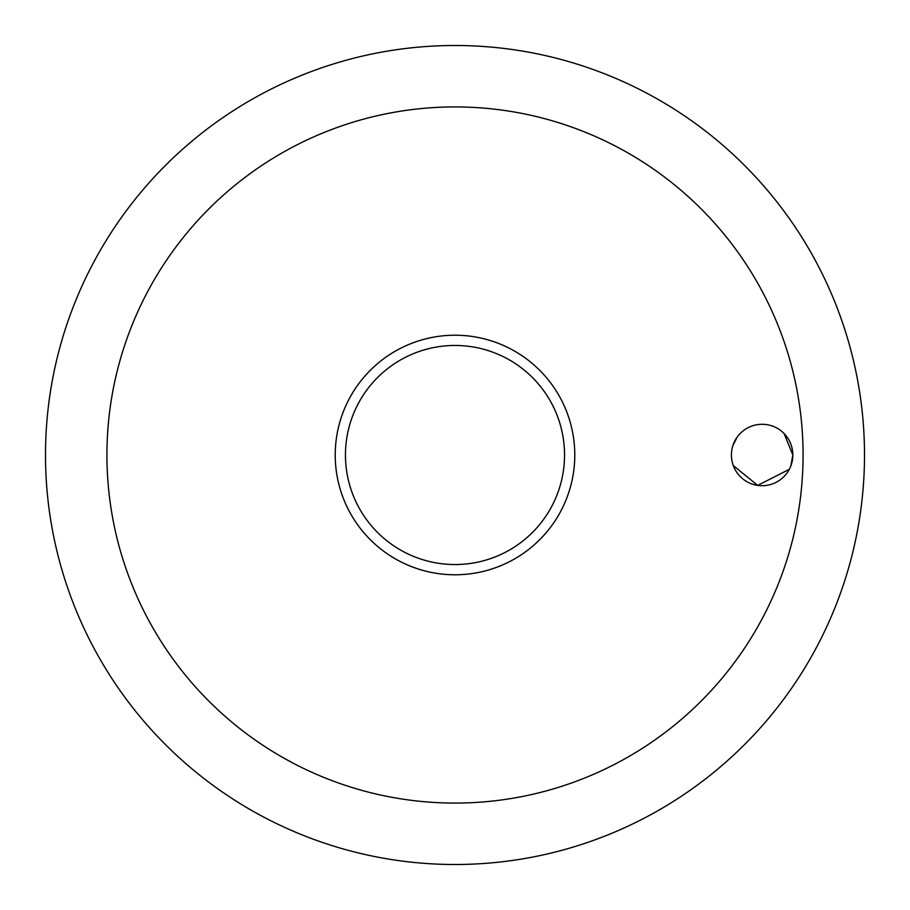 <?xml version="1.0" encoding="UTF-8"?>
<svg xmlns="http://www.w3.org/2000/svg" width="910" height="910" viewBox="0 0 910 910"><rect width="100%" height="100%" fill="white"/><g stroke="black" fill="none" stroke-linecap="round" stroke-linejoin="round"><path stroke-width="1.36" d="M106.925 455A348.075 348.075 0 0 0 455 803.075A348.075 348.075 0 0 0 803.075 455A348.075 348.075 0 0 0 455 106.925A348.075 348.075 0 0 0 106.925 455M45.5 455A409.5 409.5 0 0 0 455 864.5A409.5 409.5 0 0 0 864.5 455A409.5 409.5 0 0 0 455 45.5A409.5 409.5 0 0 0 45.5 455A409.5 409.5 0 0 0 455 864.5A409.5 409.5 0 0 0 864.5 455A409.5 409.5 0 0 0 455 45.5A409.5 409.5 0 0 0 45.5 455M790.824 465.931L792.837 455A30.712 30.712 0 0 1 762.125 485.712A30.712 30.712 0 0 1 731.413 455A30.712 30.712 0 0 1 762.125 424.287A30.712 30.712 0 0 1 792.837 455L784.101 433.547M737.191 437.073L732.925 445.479M455 574.779A119.779 119.779 0 0 0 574.779 455A119.779 119.779 0 0 0 455 335.221A119.779 119.779 0 0 0 335.221 455A119.779 119.779 0 0 0 455 574.779A119.779 119.779 0 0 1 335.221 455A119.779 119.779 0 0 1 455 335.221M733.301 465.601L757.7 485.394L789.288 469.332M564.541 455A109.541 109.541 0 0 0 455 345.459A109.541 109.541 0 0 0 345.459 455A109.541 109.541 0 0 0 455 564.541A109.541 109.541 0 0 0 564.541 455"/></g></svg>
